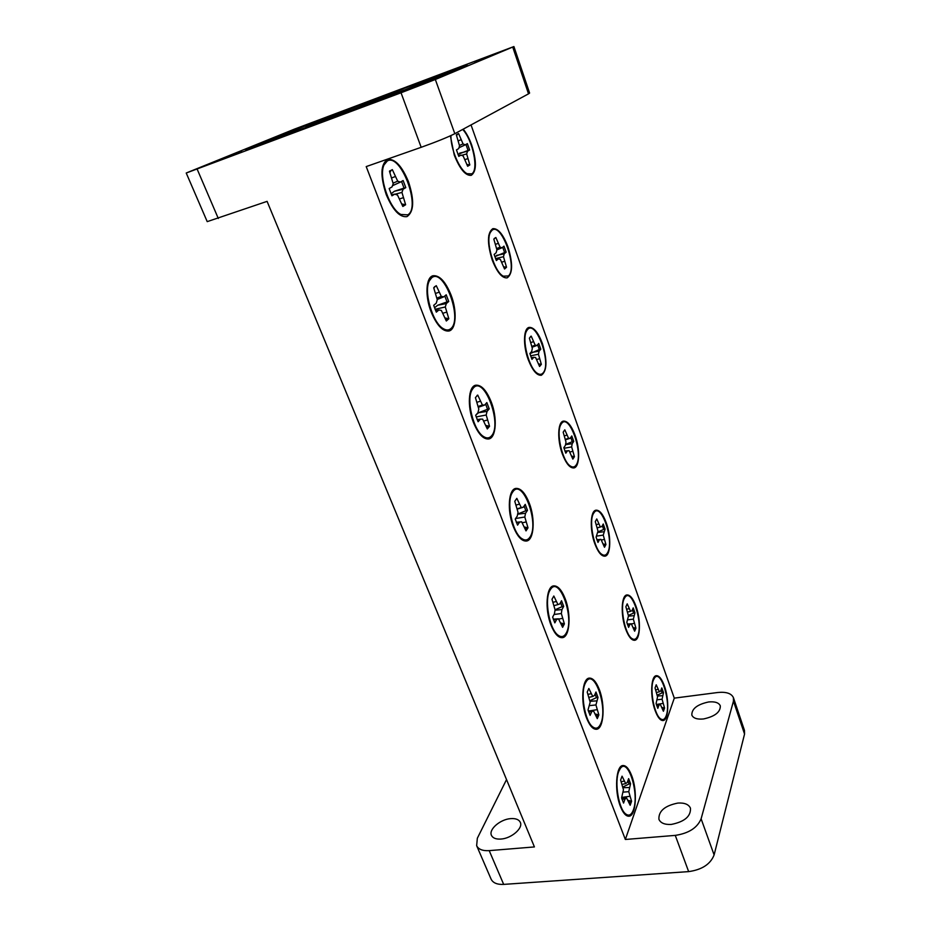 <?xml version="1.0" encoding="UTF-8"?>
<svg xmlns="http://www.w3.org/2000/svg" width="931" height="931" viewBox="0 0 931 931"><rect width="100%" height="100%" fill="white"/><g stroke="black" fill="none" stroke-linecap="round" stroke-linejoin="round"><path stroke-width="1.4" d="M631.637 775.558C629.007 768.797 626.132 765.468 623.002 765.538C615.973 765.317 614.181 791.106 620.418 806.444C623.048 813.031 625.876 816.289 628.902 816.219C636.117 816.266 637.677 790.605 631.637 775.558M599.285 689.452C596.259 681.748 592.931 677.966 589.3 678.117C582.108 678.233 580.327 702.614 586.635 718.197C589.672 725.738 592.942 729.427 596.457 729.276C603.835 729.02 605.394 704.767 599.285 689.452M565.198 598.761C561.707 589.917 557.844 585.634 553.631 585.89C546.334 586.344 544.635 609.293 551.001 625.073C554.515 633.732 558.309 637.933 562.382 637.665C569.865 637.083 571.355 614.274 565.198 598.761M529.25 503.077C525.177 492.918 520.708 488.03 515.821 488.414C508.489 489.24 506.941 510.747 513.33 526.655C517.427 536.64 521.837 541.435 526.55 541.027C534.057 540.108 535.43 518.753 529.25 503.077M491.265 402.006C486.517 390.275 481.315 384.678 475.671 385.213C468.398 386.412 467.071 406.498 473.448 422.476C478.255 434.021 483.375 439.525 488.822 438.955C496.258 437.698 497.445 417.775 491.265 402.006M451.081 295.069C445.518 281.499 439.49 275.064 432.985 275.751C425.874 277.31 424.827 296.035 431.169 312.013C436.825 325.408 442.772 331.739 449.021 330.994C456.283 329.388 457.226 310.861 451.081 295.069M408.488 181.743C401.959 166.021 394.977 158.584 387.552 159.434C380.558 164.17 380.127 175.924 386.26 194.684C392.917 210.243 399.818 217.563 406.94 216.62C413.992 211.907 414.516 200.281 408.488 181.743M664.303 685.693C661.801 678.955 659.16 675.615 656.378 675.697C650.804 675.685 649.978 697.04 655.203 710.749C657.705 717.37 660.312 720.641 663.023 720.547C668.714 720.431 669.389 699.181 664.303 685.693M635.954 606.116C633.115 598.528 630.112 594.804 626.947 594.944C621.291 595.165 620.488 615.438 625.748 629.309C628.6 636.769 631.567 640.435 634.639 640.284C640.412 639.946 641.075 619.79 635.954 606.116M606.244 522.733C603.02 514.168 599.611 509.979 596.003 510.188C590.312 510.665 589.556 529.844 594.851 543.844C598.098 552.281 601.461 556.389 604.964 556.168C610.771 555.598 611.399 536.535 606.244 522.733M575.079 435.243C571.401 425.548 567.514 420.847 563.406 421.126C557.727 421.848 557.064 439.956 562.382 454.049C566.095 463.615 569.935 468.235 573.903 467.932C579.687 467.129 580.246 449.149 575.079 435.243M542.342 343.353C538.13 332.367 533.707 327.049 529.064 327.409C523.443 328.399 522.908 345.436 528.214 359.587C532.485 370.445 536.861 375.682 541.342 375.274C547.114 371.097 547.451 360.46 542.342 343.353M214.444 162.308L241.757 151.625L214.444 162.308M306.206 125.08L329.143 116.142L306.206 125.08M474.612 61.818L497.177 53.032L474.612 61.818M401.052 92.425L427.864 81.94L401.052 92.425M510.63 818.628C500.261 819.303 488.472 829.463 491.452 835.351C492.813 838.133 495.99 839.366 500.971 839.052C511.456 838.447 523.28 828.136 520.313 822.364C518.916 819.513 515.693 818.268 510.63 818.628M708.584 701.974C697.261 704.43 691.663 708.805 691.826 715.101C693.269 718.243 697.133 719.535 703.417 718.976C714.833 716.521 720.466 712.145 720.326 705.873C718.837 702.649 714.915 701.357 708.584 701.974M677.838 803.069C664.757 805.722 658.45 811.157 658.927 819.35C660.626 823.097 664.769 824.785 671.344 824.424C684.553 821.77 690.918 816.359 690.465 808.178C688.707 804.349 684.494 802.638 677.838 803.069M400.912 89.05C334.276 114.047 244.597 148.995 245.621 149.74L304.181 128.699L415.563 86.129L467.199 65.123L400.912 89.05M316.854 123.509C372.086 102.852 445.588 74.119 441.794 74.771L391.346 92.972C339.419 112.442 269.804 139.58 270.991 139.987L316.854 123.509M450.383 135.833L454.27 155.093C459.926 169.186 465.581 175.924 471.249 175.331C476.637 171.455 476.777 161.331 471.668 144.968C469.317 138.463 466.501 133.18 463.219 129.153M507.919 246.727C503.077 234.24 498.05 228.223 492.813 228.665C487.227 232.669 487.041 243.142 492.231 260.075C497.142 272.434 502.123 278.357 507.174 277.857C512.783 273.842 513.028 263.461 507.919 246.727M462.707 129.432C472.89 140.255 478.976 170.233 471.703 173.864L467.164 173.701C459.751 170.35 450.523 148.89 450.941 135.589M467.001 164.496L469.829 164.927L466.664 153.952L467.513 151.241L469.631 149.984L467.362 143.642L465.232 144.864L463.056 143.909L458.587 133.552L456.33 134.786L459.553 145.899L458.669 148.634L456.458 149.903L458.797 156.385L460.985 155.093L463.184 156.012L467.641 166.277L469.829 164.927M468.246 165.031L467.49 165.858M491.975 230.329C501.437 221.834 518.02 268.582 508.349 275.96L503.334 276.181C494.221 272.027 485.074 240.943 490.486 232.238L491.975 230.329M503.752 266.79L506.522 267.255L503.485 256.712L504.218 253.814L506.138 252.173L503.985 246.145L502.053 247.762L500.063 247.181L495.851 237.498L493.826 239.151L496.91 249.822L496.142 252.755L494.14 254.431L496.363 260.564L498.341 258.865L500.354 259.412L504.544 269.012L506.522 267.255M504.963 267.325L504.288 268.291M527.574 329.551C536.093 319.286 551.862 363.73 543.122 372.877C541.702 374.565 539.91 374.797 537.769 373.552C529.087 369.304 521.209 338.756 526.76 330.68L527.574 329.551M538.63 363.893L541.342 364.37L538.432 354.234L539.072 351.173L540.795 349.183L538.746 343.458L537.012 345.424L535.185 345.18L531.217 336.126L529.378 338.139L532.334 348.415L531.671 351.499L529.879 353.547L531.985 359.378L533.766 357.306L535.616 357.516L539.573 366.5L541.342 364.37M539.817 364.417L539.212 365.511M561.393 423.78C569.039 411.944 584.051 454.247 576.184 464.976C574.73 467.164 572.879 467.56 570.61 466.187C562.336 461.857 555.539 431.6 561.172 424.117L561.393 423.78M571.785 456.178L574.439 456.679L571.646 446.915L572.181 443.715L573.74 441.399L571.785 435.952L570.226 438.245L568.562 438.315L564.803 429.819L563.162 432.17L566.001 442.062L565.431 445.297L563.825 447.66L565.815 453.199L567.421 450.813L569.109 450.709L572.844 459.123L574.439 456.679M572.937 456.69L572.402 457.901M593.559 513.412L593.873 512.911C600.972 501.262 614.553 540.83 607.629 552.618C606.197 555.307 604.3 555.9 601.961 554.41C594.304 550.151 588.369 521.127 593.559 513.412M603.335 543.995L605.93 544.519L603.241 535.104L605.092 529.18L603.241 523.99L601.833 526.574L600.309 526.911L596.759 518.951L595.281 521.604L598.005 531.124L596.084 537.152L597.993 542.424L599.424 539.747L600.972 539.363L604.498 547.253L605.93 544.519M604.452 544.507L603.986 545.81M624.189 598.749L624.945 597.434C631.672 586.949 643.565 623.677 637.607 636.129C636.199 639.306 634.302 640.109 631.916 638.526C624.969 634.407 619.685 607.128 624.189 598.749M633.383 627.669L635.931 628.204L633.348 619.127L634.977 612.831L633.208 607.885L631.951 610.713L630.555 611.318L627.203 603.835L625.876 606.756L628.495 615.938L626.807 622.35L628.611 627.366L629.903 624.433L631.311 623.793L634.651 631.206L635.931 628.204M634.488 628.169L634.069 629.565M653.387 680.119L654.516 677.977C660.835 668.539 671.332 702.812 666.189 715.776C664.827 719.442 662.953 720.454 660.556 718.802C654.249 714.845 649.477 689.045 653.387 680.119M662.057 707.479L664.559 708.025L662.069 699.251L663.489 692.641L661.801 687.916L660.673 690.977L659.392 691.803L656.215 684.774L655.04 687.939L657.554 696.807L656.087 703.545L657.81 708.34L658.962 705.163L660.254 704.29L663.419 711.261L664.559 708.025M663.14 707.967L662.767 709.445M387.308 160.958C400.784 152.8 421.324 207.753 407.743 214.84L400.9 214.467C389.495 209.079 378.3 176.424 384.049 164.903L387.308 160.958M401.889 203.982L405.625 204.739L401.936 192.414L403.1 189.237L405.8 187.643L403.123 180.533L400.4 182.104L397.688 181.161L392.335 169.628L389.449 171.199L393.208 183.721L392.009 186.922L389.17 188.551L391.939 195.813L394.756 194.148L397.502 195.044L402.844 206.473L405.625 204.739M403.856 204.843L402.658 206.007M431.635 277.845C443.68 267.22 463.068 319.065 450.872 328.585C448.823 330.4 446.333 330.458 443.4 328.736C432.636 323.197 423.302 291.322 429.435 280.708L431.635 277.845M445.169 317.983L448.823 318.763L445.309 306.974L446.31 303.576L448.73 301.493L446.205 294.801L443.761 296.849L441.294 296.384L436.29 285.701L433.706 287.784L437.279 299.747L436.243 303.18L433.706 305.321L436.325 312.153L438.838 309.988L441.329 310.407L446.321 320.997L448.823 318.763M447.089 318.833L446.019 320.206M473.39 387.971C484.167 375.181 502.484 424.175 491.545 435.824C489.427 438.315 486.808 438.582 483.689 436.639C473.518 430.972 465.768 399.446 472.18 389.658L473.39 387.971M485.982 425.479L489.543 426.282L486.191 415.005L487.053 411.397L489.217 408.884L486.832 402.564L484.655 405.055L482.409 405.008L477.719 395.081L475.415 397.63L478.813 409.081L477.929 412.724L475.66 415.296L478.115 421.743L480.373 419.136L482.642 419.136L487.309 428.958L489.543 426.282M487.844 426.305L486.89 427.876M512.795 491.894C522.419 477.207 539.747 523.571 529.948 537.129C527.83 540.294 525.154 540.806 521.919 538.677C512.306 532.928 505.882 501.402 512.481 492.383L512.795 491.894M524.525 527.016L528.005 527.842L524.805 517.019L525.538 513.249L527.481 510.351L525.224 504.381L523.269 507.244L521.232 507.57L516.833 498.353L514.773 501.309L518.02 512.271L517.264 516.088L515.239 519.067L517.555 525.142L519.568 522.151L521.628 521.767L526.003 530.903L528.005 527.842M526.341 527.83L525.503 529.564M550.058 590.149L550.5 589.428C559.391 575.137 574.811 618.219 566.292 632.952C564.198 636.792 561.521 637.584 558.239 635.303C549.465 629.682 543.995 599.378 550.058 590.149M560.997 623.06L564.395 623.91L561.335 613.517L561.952 609.596L563.686 606.372L561.544 600.716L559.81 603.928L557.948 604.58L553.817 596.003L551.978 599.308L555.085 609.828L554.434 613.797L552.63 617.125L554.829 622.874L556.622 619.534L558.495 618.824L562.615 627.319L564.395 623.91M562.766 623.863L562.01 625.748M585.331 683.179L586.425 681.283C594.746 668.644 607.99 708.386 600.716 723.748C598.703 728.24 596.061 729.299 592.779 726.925C584.924 721.56 580.106 693.106 585.331 683.179M595.549 714.065L598.866 714.927L595.933 704.942L597.993 697.377L595.968 692.001L594.42 695.515L592.733 696.469L588.846 688.475L587.205 692.094L590.173 702.207L588.031 709.934L590.114 715.38L591.709 711.738L593.419 710.725L597.283 718.639L598.866 714.927M597.271 714.857L596.608 716.87M618.778 771.38L620.383 768.378C628.122 757.159 639.574 794.073 633.383 809.877C631.462 815.009 628.89 816.347 625.655 813.915C618.603 808.806 614.274 781.877 618.778 771.38M628.332 800.416L631.579 801.288L628.762 791.676L630.555 783.727L628.634 778.642L627.25 782.412L625.713 783.623L622.059 776.175L620.605 780.073L623.456 789.802L621.594 797.914L623.561 803.081L624.98 799.17L626.528 797.89L630.171 805.268L631.579 801.288M630.008 801.184L629.426 803.313M621.978 799.194L624.98 799.17M621.605 797.855L626.528 797.89M622.222 784.344L625.713 783.623M621.21 781.679L623.968 781.202M627.89 780.678L629.019 784.007L622.897 786.998M629.693 796.319L621.803 797.402L622.792 797.855M623.211 792.13L628.762 791.676M623.037 787.731L629.181 787.521M629.019 784.007L630.555 783.727M588.636 711.854L591.709 711.738M588.311 710.865L593.419 710.725M589.183 697.307L592.733 696.469M588.055 694.328L590.848 693.77M595.118 693.921L596.422 697.668L589.882 700.706M589.998 710.818L596.887 709.701M589.73 705.605L595.933 704.942M589.998 701.287L596.457 700.892M596.422 697.668L597.993 697.377M553.48 619.755L556.622 619.534M553.27 619.15L558.495 618.824M554.236 605.581L557.948 604.58M553.095 602.241L555.935 601.589M560.59 602.485L562.08 606.698L555.074 609.77M558.67 619.08L562.301 618.393M554.061 614.495L561.335 613.517M555.016 610.224L561.952 609.596M562.08 606.698L563.686 606.372M516.379 522.477L519.568 522.151M516.309 522.314L521.628 521.767M517.38 509.071L523.269 507.244M517.322 508.768L521.232 507.57M516.181 505.009L519.079 504.253M524.141 505.975L525.84 510.712L517.659 514.087M522.291 522.78L525.794 522.012M515.611 518.509L524.805 517.019M517.636 514.215L525.538 513.249M525.84 510.712L527.481 510.351M477.138 419.59L480.373 419.136M478.453 407.254L484.655 405.055M478.29 406.428L482.409 405.008M477.149 402.204L480.093 401.331M477.021 395.5L477.719 395.081M485.61 403.973L487.541 409.279L478.615 412.712L476.183 414.702M483.806 420.975L487.204 420.125M476.16 416.937L486.191 415.005M478.615 412.712L487.053 411.397M487.541 409.279L489.217 408.884M435.592 310.582L438.838 309.988M437.233 299.491L443.761 296.849M436.953 298.071L441.294 296.384M435.813 293.323L438.804 292.322M434.509 286.725L433.927 288.366M434.87 286.62L436.29 285.701M444.809 295.977L447.008 301.923L437.733 305.228L434.498 307.789M443.051 313.177L446.345 312.234M435.056 309.301L445.309 306.974M437.733 305.228L446.31 303.576M447.008 301.923L448.73 301.493M391.509 194.893L394.756 194.148M392.451 185.723L400.4 182.104M393.091 183.151L397.688 181.161M391.951 177.798L395 176.669M389.693 170.908L390.892 170.641L389.961 172.538M390.892 170.641L392.335 169.628M401.529 181.452L404.031 188.109L394.395 191.262L391.032 193.799M399.795 198.838L403.007 197.803M395.012 194.23L401.936 192.414M394.395 191.262L403.1 189.237M404.031 188.109L405.8 187.643M656.599 705.256L658.962 705.163M656.332 704.406L660.254 704.29M656.658 692.443L659.392 691.803M655.727 689.859L657.891 689.429M661.091 689.836L662.092 692.897L657.228 695.178M656.96 704.383L662.907 703.429M657.298 699.763L662.069 699.251M657.402 696.016L662.372 695.713M662.092 692.897L663.489 692.641M627.494 624.585L629.903 624.433M627.308 624.026L631.311 623.793M627.715 612.051L630.555 611.318M626.749 609.2L628.949 608.711M632.417 609.677L633.557 613.11L628.39 615.426M631.381 623.91L634.209 623.386M627.925 619.825L633.348 619.127M628.472 616.136L633.732 615.682M633.557 613.11L634.977 612.831M596.98 539.98L599.424 539.747M596.899 539.736L600.972 539.363M597.353 527.877L601.833 526.574M597.341 527.784L600.309 526.911M596.364 524.619L598.598 524.06M602.345 525.631L603.649 529.483L597.9 531.927M601.379 540.038L604.114 539.456M596.655 536.116L603.241 535.104M597.818 532.439L603.695 531.776M603.649 529.483L605.092 529.18M564.942 451.128L567.421 450.813M565.548 439.793L570.226 438.245M565.443 439.316L568.562 438.315M564.477 435.824L566.735 435.196M570.784 437.43L572.251 441.736L565.582 444.401M569.865 452L572.53 451.372M564 448.288L571.646 446.915M565.548 444.646L572.181 443.715M572.251 441.736L573.74 441.399M531.275 357.713L533.766 357.306M532.101 347.24L537.012 345.424M531.927 346.355L535.185 345.18M530.938 342.492L533.242 341.782M530.461 336.58L531.217 336.126M537.618 344.738L539.282 349.544L529.925 353.687M536.745 359.471L539.34 358.784M530.6 355.863L538.432 354.234M531.426 352.488L539.072 351.173M539.282 349.544L540.795 349.183M495.839 259.365L498.341 258.865M496.886 249.892L502.053 247.762M496.654 248.53L500.063 247.181M495.653 244.259L497.992 243.457M494.338 238.394L493.942 239.476M494.559 238.348L495.851 237.498M502.717 247.204L504.59 252.557L494.827 256.665M501.867 262.123L504.416 261.367M495.525 258.597L503.485 256.712M496.467 255.408L504.218 253.814M504.59 252.557L506.138 252.173M458.483 155.675L460.985 155.093M458.948 147.75L465.232 144.864M459.472 145.469L463.056 143.909M458.471 140.732L460.833 139.836M456.481 134.588L457.272 134.471L456.656 135.682M457.272 134.471L458.587 133.552M465.942 144.456L468.06 150.415L457.947 154.383M465.128 159.538L467.606 158.724M461.555 155.326L466.664 153.952M459.646 153.138L467.513 151.241M468.06 150.415L469.631 149.984M503.671 884.392L489.206 850.631C482.642 851.015 478.464 849.363 476.649 845.685L491.079 879.097C492.953 882.925 497.142 884.683 503.671 884.392L688.649 871.614C701.997 869.74 710.481 864.177 714.112 854.937L701.113 818.803C697.342 827.822 688.719 833.35 675.266 835.386L625.353 839.471L674.288 698.134L717.65 692.513C726.168 691.652 731.429 693.374 733.419 697.668L733.453 701.148L744.556 734.047L744.474 730.451L733.419 697.668M714.112 854.937L744.556 734.047M701.113 818.803L733.453 701.148M506.534 779.584L477.335 838.249L476.649 845.685M489.206 850.631L534.417 846.931L267.092 201.364L207.217 221.636L186.223 173.015L401.04 92.774L435.336 79.496L513.912 46.55L294.336 129.165L186.223 173.015M625.353 839.471L366.209 166.591L421.173 147.307L401.04 92.774M674.288 698.134L471.028 124.929M513.912 46.55L529.599 93.053L528.517 93.845L512.737 47.097M435.336 79.496L454.817 133.692C447.602 137.311 436.383 141.849 421.173 147.307M360.495 104.889L305.799 127.244L351.79 110.009L403.507 88.724L360.495 104.889L360.995 106.215M454.817 133.692L528.517 93.845M398.212 213.63L398.34 213.036M675.266 835.386L688.649 871.614M197.139 169.105L218.308 218.482M442.109 75.667L441.794 74.771M592.058 515.576L593.873 512.911M623.165 599.89L624.945 597.434M652.782 680.258L654.516 677.977M548.243 592.744L550.5 589.428M584.191 684.32L586.425 681.283M618.219 771.147L620.383 768.378M622.886 811.588L625.655 813.915M589.788 724.551L592.779 726.925M555.004 632.882L558.239 635.303M518.416 536.221L521.919 538.677M510.211 496.002L512.481 492.383M479.907 434.172L483.689 436.639M469.957 393.604L472.18 389.658M439.327 326.269L443.4 328.736M427.306 285.002L429.435 280.708M396.536 212.024L400.9 214.467M382.071 169.57L384.049 164.903M658.205 717.033L660.556 718.802M629.403 636.734L631.916 638.526M599.273 552.595L601.961 554.41M567.747 464.371L570.61 466.187M559.368 426.992L561.172 424.117M534.731 371.725L537.769 373.552M524.968 333.787L526.76 330.68M500.098 274.366L503.334 276.181M488.752 235.578L490.486 232.238M463.754 171.898L467.164 173.701M271.352 140.872L270.991 139.987"/></g></svg>

